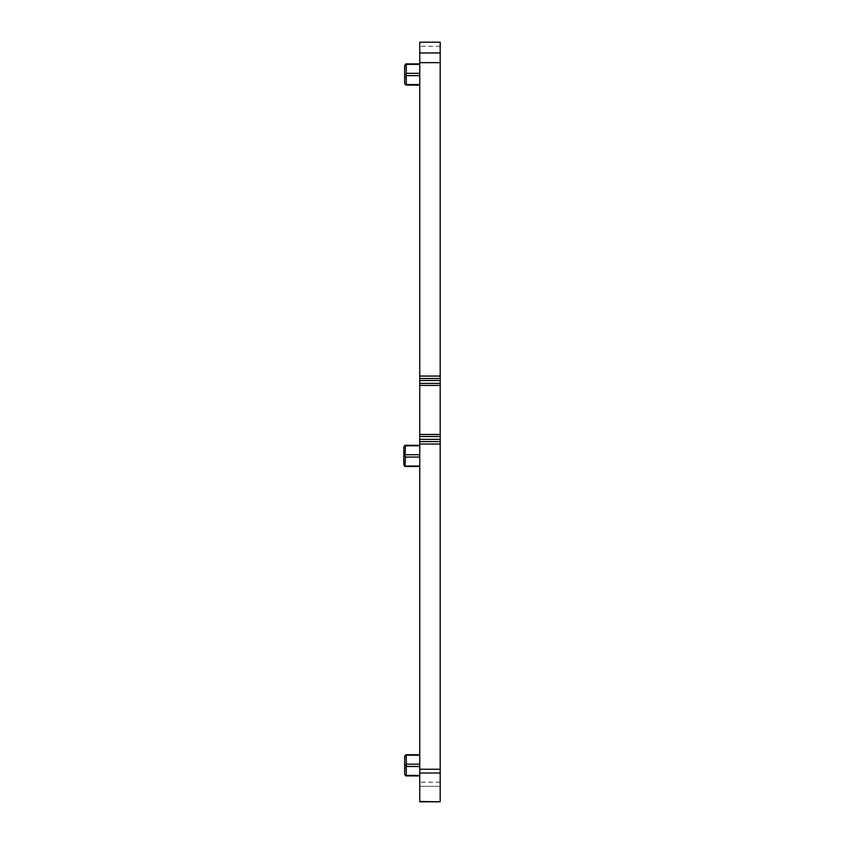 <?xml version="1.0" encoding="UTF-8"?>
<svg xmlns="http://www.w3.org/2000/svg" width="844" height="844" viewBox="0 0 844 844"><rect width="100%" height="100%" fill="white"/><g stroke="black" fill="none" stroke-linecap="round" stroke-linejoin="round"><path stroke-width="0.63" stroke-dasharray="4.22 3.17" d="M440.188 383.387L419.753 383.387M440.188 42.2L440.188 786.313L419.753 786.313L419.753 42.2M440.188 801.8L440.188 786.313L419.753 786.313L419.753 801.8L440.188 801.8L419.753 801.8M440.188 436.506L419.753 436.506M419.753 466.015L419.753 454.747L419.753 466.489L404.972 466.489M419.753 454.747L419.753 445.305L419.753 454.747L405.447 454.747L404.972 455.897L403.812 455.897L403.812 464.854M419.753 73.322L419.753 63.891L419.753 73.322L406.27 73.322L405.785 74.483L404.635 74.483L404.635 83.44M419.753 84.59L419.753 75.633L419.753 85.075L405.785 85.075M419.753 764.168L419.753 754.736L419.753 764.168L406.27 764.168L405.785 765.318L404.635 765.318L404.635 774.275M419.753 775.436L419.753 766.479L419.753 775.91L405.785 775.91M403.812 446.94L403.812 455.897M404.972 445.305L405.447 454.747M404.972 455.897L405.447 466.015M404.635 65.526L404.635 74.483M405.785 63.891L406.27 73.322M405.785 74.483L406.27 84.59M404.635 756.361L404.635 765.318M405.785 754.736L406.27 764.168M405.785 765.318L406.27 775.436M440.188 46.283L419.753 46.283M440.188 782.23L419.753 782.23M440.188 801.42L419.753 801.42M405.447 445.79L419.753 445.79M405.447 457.058L419.753 457.058M406.27 64.366L419.753 64.366M406.27 75.633L419.753 75.633M406.27 755.211L419.753 755.211M406.27 766.479L419.753 766.479"/><path stroke-width="1.27" d="M440.188 42.2L419.753 42.2L440.188 42.2L440.188 441.602L419.753 441.602L419.753 801.8L440.188 801.8L419.753 801.494M440.188 383.387L419.753 383.387L419.753 441.602M440.188 380.528L419.753 380.528L419.753 383.387M440.188 378.502L419.753 378.502L419.753 380.528M419.753 378.502L419.753 42.2M440.188 441.602L440.188 801.494M440.188 439.365L419.753 439.365M440.188 436.506L419.753 436.506M403.812 455.897L404.972 455.897L405.447 457.058L404.972 466.489L405.447 466.015L404.972 466.489L403.812 464.854L403.812 446.94L404.972 445.305L419.753 445.305M404.972 455.897L405.447 445.79L419.753 445.79M419.753 64.366L406.27 64.366L406.27 84.59L405.785 85.075L406.27 84.59L405.785 85.075L404.635 83.44L404.635 65.526L405.785 63.891L419.753 63.891M405.785 74.483L404.635 74.483M419.753 755.211L406.27 755.211L406.27 775.436L405.785 775.91L406.27 775.436L405.785 775.91L404.635 774.275L404.635 756.361L405.785 754.736L419.753 754.736M405.785 765.318L404.635 765.318M440.188 434.46L419.753 434.46M440.188 385.434L419.753 385.434M440.188 376.065L419.753 376.065M440.188 62.646L419.753 62.646M440.188 52.972L419.753 52.972M440.188 773.02L419.753 773.02M440.188 769.243L419.753 769.243M440.188 444.039L419.753 444.039M405.447 466.015L419.753 466.015M405.447 457.058L419.753 457.058M405.447 454.747L419.753 454.747M406.27 73.322L419.753 73.322M406.27 75.633L419.753 75.633M406.27 84.59L419.753 84.59M406.27 764.168L419.753 764.168M406.27 766.479L419.753 766.479M406.27 775.436L419.753 775.436M440.188 801.8L419.753 801.8M404.972 466.489L419.753 466.489M405.785 85.075L419.753 85.075M405.785 775.91L419.753 775.91"/></g></svg>
